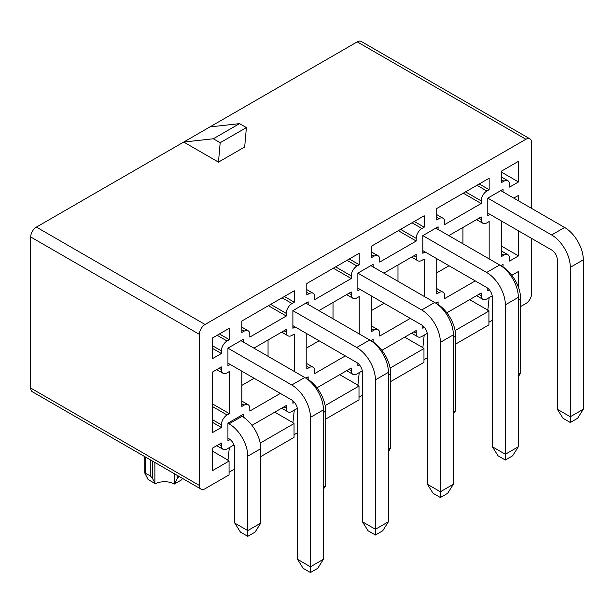 <?xml version="1.0" encoding="UTF-8"?>
<svg xmlns="http://www.w3.org/2000/svg" width="614" height="614" viewBox="0 0 614 614"><rect width="100%" height="100%" fill="white"/><g stroke="black" fill="none" stroke-linecap="round" stroke-linejoin="round"><path stroke-width="0.92" d="M154.874 482.796L152.541 478.513L150.261 475.766L144.774 473.018L148.081 479.511L155.403 483.74L154.874 482.796L154.874 462.472M254.142 378.285L241.839 385.392M268.049 339.987L268.049 356.304M319.111 340.778L306.8 347.885M333.018 302.479L333.018 318.796M384.072 303.27L371.762 310.377M397.979 264.972L397.979 281.289M449.041 265.762L436.731 272.869M462.941 227.464L462.941 243.781M230.212 364.463L227.932 365.775L227.932 348.146L291.757 384.993L304.751 377.495L240.926 340.64L243.205 339.327L243.205 341.96M230.112 439.532L227.932 440.791L227.932 423.161L229.068 423.814L242.062 416.315L240.926 415.655L243.205 414.343L243.205 417.013M295.173 326.955L292.893 328.275L292.893 310.638L356.719 347.486L369.712 339.987L305.887 303.132L308.167 301.819L308.167 304.452M306.908 378.876L305.887 378.147L308.167 376.835L308.167 379.506M360.142 289.447L357.862 290.767L357.862 273.13L421.688 309.978L434.681 302.479L370.856 265.632L373.135 264.312L373.135 266.944M371.869 341.376L370.856 340.647L373.135 339.327L373.135 341.998M425.103 251.94L422.823 253.26L422.823 235.622L486.649 272.47L499.642 264.972L435.817 228.124L438.097 226.804L438.097 229.436M436.838 303.869L435.817 303.139L438.097 301.819L438.097 304.49M490.072 214.432L487.792 215.752L487.792 198.115L551.618 234.962L564.611 227.464L500.786 190.616L503.066 189.296L503.066 191.929M501.799 266.361L500.786 265.632L503.066 264.312L503.066 266.983M220.18 142.709L213.342 138.764L183.709 142.049L218.461 162.119L220.18 142.709L246.398 127.574L239.56 123.629L209.927 126.914L357.233 41.867A8.059 4.651 -60 0 1 361.262 41.468L529.943 138.856A8.059 4.651 120 0 0 525.914 139.255L205.076 324.484A8.059 4.651 120 0 0 199.381 334.361L199.381 485.444A8.059 4.651 120 0 0 201.047 489.128A8.059 4.651 120 0 0 205.076 488.729L229.068 474.883L229.068 461.06L212.49 470.639L212.49 448.128L221.378 443.001L221.378 445.634A8.059 4.651 120 0 0 223.043 449.318A8.059 4.651 120 0 0 227.073 448.918L229.352 447.606L227.955 460.416L229.068 461.06M213.342 138.764L239.56 123.629M218.461 162.119L244.679 146.984L246.398 127.574M182.412 478.367L181.598 479.849L174.307 484.062L177.154 478.843L177.154 475.336M179.019 476.41L177.154 478.843M144.198 456.309L144.774 460.385M155.403 483.74A13.7 7.913 0 0 1 174.253 484.024L174.307 484.062M212.49 451.16L228.239 460.254M260.758 456.586L294.037 437.375L294.037 423.553L292.916 422.908L294.267 410.129L291.988 411.449A8.059 4.651 120 0 1 287.951 411.848A8.059 4.651 120 0 1 286.285 408.156L286.285 405.524L251.978 425.333M274.773 412.171L293.147 422.777M294.037 423.553L260.19 443.093M325.719 419.078L358.998 399.868L358.998 386.045L357.885 385.4L359.228 372.621L356.949 373.941A8.059 4.651 120 0 1 352.92 374.34A8.059 4.651 120 0 1 351.246 370.649L351.246 368.016L316.947 387.825M339.742 374.663L358.108 385.27M358.998 386.045L325.151 405.585M390.688 381.57L423.967 362.36L423.967 348.537L422.846 347.892L424.19 335.114L421.91 336.434A8.059 4.651 120 0 1 417.881 336.833A8.059 4.651 120 0 1 416.215 333.141L416.215 330.509L381.908 350.318M404.703 337.155L423.077 347.762M423.967 348.537L390.12 368.078M455.649 344.063L488.928 324.852L488.928 311.029L487.815 310.385L489.158 297.606L486.879 298.926A8.059 4.651 120 0 1 482.85 299.325A8.059 4.651 120 0 1 481.176 295.633L481.176 293.001L446.877 312.81M469.672 299.647L488.038 310.254M488.928 311.029L455.081 330.578M284.351 296.485L294.267 302.211L294.267 290.767L241.839 321.03L241.839 332.481L244.119 331.169A8.059 4.651 120 0 1 248.148 330.769A8.059 4.651 120 0 1 249.814 334.453L249.814 337.086L286.285 316.033L286.285 313.401A8.059 4.651 120 0 1 291.988 303.531L294.267 302.211M268.395 305.703L286.285 316.033M229.352 339.688L229.352 328.237L212.49 337.976L212.49 358.637L221.378 353.51L221.378 350.878A8.059 4.651 120 0 1 227.073 341.008L229.352 339.688L219.444 333.962M212.49 348.376L221.378 353.51M221.378 366.934L212.49 372.061L212.49 432.601L221.378 427.467L221.378 424.834A8.059 4.651 120 0 1 227.073 414.964L229.352 413.652L229.352 371.539L227.073 372.851A8.059 4.651 120 0 1 223.043 373.251A8.059 4.651 120 0 1 221.378 369.559L221.378 366.934M212.49 422.34L221.378 427.467M212.49 403.912L229.352 413.652M501.638 253.82L503.917 255.132L501.638 256.452L501.638 221.117M503.917 255.132A8.059 4.651 -60 0 1 507.947 254.733A8.059 4.651 -60 0 1 509.62 258.425L509.62 261.057L518.508 255.923L501.638 246.183M513.78 198.115L518.508 195.382L518.508 200.847M518.508 230.849L518.508 255.923M501.638 179.856L503.917 181.168A8.059 4.651 -60 0 1 507.947 180.769A8.059 4.651 -60 0 1 509.62 184.461L509.62 187.093L518.508 181.959L501.638 172.219M503.917 181.168L501.638 182.488L501.638 171.037L518.508 161.298L518.508 181.959M280.36 393.413L249.814 411.05L249.814 408.417A8.059 4.651 120 0 0 248.148 404.733A8.059 4.651 120 0 0 244.119 405.133L241.839 406.445L241.839 371.178M253.92 348.146L286.285 329.457L286.285 332.09A8.059 4.651 120 0 0 287.951 335.781A8.059 4.651 120 0 0 291.988 335.382L294.267 334.062L294.267 371.439M345.321 355.913L314.782 373.542L314.782 370.91A8.059 4.651 120 0 0 313.109 367.226A8.059 4.651 120 0 0 309.08 367.625L306.8 368.937L306.8 333.671M318.881 310.638L351.246 291.949L351.246 294.582A8.059 4.651 120 0 0 352.92 298.274A8.059 4.651 120 0 0 356.949 297.874L359.228 296.554L359.228 333.932M349.312 258.985L359.228 264.703L359.228 253.26L306.8 283.522L306.8 294.973L309.08 293.661A8.059 4.651 120 0 1 313.109 293.262A8.059 4.651 120 0 1 314.782 296.953L314.782 299.578L351.246 278.526L351.246 275.893A8.059 4.651 120 0 1 356.949 266.023L359.228 264.703M333.356 268.195L351.246 278.526M410.29 318.405L379.744 336.035L379.744 333.402A8.059 4.651 120 0 0 378.078 329.718A8.059 4.651 120 0 0 374.041 330.117L371.762 331.43L371.762 296.163M383.85 273.13L416.215 254.442L416.215 257.074A8.059 4.651 120 0 0 417.881 260.766A8.059 4.651 120 0 0 421.91 260.367L424.19 259.047L424.19 296.424M414.281 221.477L424.19 227.203L424.19 215.752L371.762 246.022L371.762 257.466L374.041 256.153A8.059 4.651 120 0 1 378.078 255.754A8.059 4.651 120 0 1 379.744 259.446L379.744 262.078L416.215 241.018L416.215 238.386A8.059 4.651 120 0 1 421.91 228.515L424.19 227.203M398.317 230.687L416.215 241.018M475.251 280.897L444.705 298.527L444.705 295.894A8.059 4.651 120 0 0 443.039 292.21A8.059 4.651 120 0 0 439.01 292.609L436.731 293.922L436.731 258.655M448.811 235.622L481.176 216.934L481.176 219.566A8.059 4.651 120 0 0 482.85 223.258A8.059 4.651 120 0 0 486.879 222.859L489.158 221.539L489.158 258.916M479.242 183.97L489.158 189.695L489.158 178.244L436.731 208.514L436.731 219.958L439.01 218.645A8.059 4.651 120 0 1 443.039 218.246A8.059 4.651 120 0 1 444.705 221.938L444.705 224.571L481.176 203.51L481.176 200.878A8.059 4.651 120 0 1 486.879 191.008L489.158 189.695M463.286 193.18L481.176 203.51M227.932 348.146L243.205 339.327M227.932 423.161L243.205 414.343M292.893 310.638L308.167 301.819M305.856 378.17L308.167 376.835M294.482 402.37L292.893 403.291L292.893 400.788M357.862 273.13L373.135 264.312M370.825 340.663L373.135 339.327M359.443 364.862L357.862 365.783L357.862 363.281M422.823 235.622L438.097 226.804M435.786 303.155L438.097 301.819M424.412 327.354L422.823 328.275L422.823 325.773M487.792 198.115L503.066 189.296M500.748 265.647L503.066 264.312M489.373 289.846L487.792 290.767L487.792 288.265M518.508 287.49L518.508 271.449L511.838 275.302M531.617 208.415L531.617 142.548A8.059 4.651 120 0 0 529.943 138.856M201.047 489.128L32.365 391.747A8.059 4.651 -60 0 1 30.7 388.056L30.7 236.973A8.059 4.651 -60 0 1 36.395 227.103L209.927 126.914M531.617 238.416L531.617 293.63A8.059 4.651 120 0 1 525.914 303.5L520.618 306.563M234.771 468.958L229.068 472.25M233.995 444.927L229.352 447.606M297.322 408.364L294.267 410.129M297.452 432.77L294.037 434.743M362.283 370.856L359.228 372.621M362.421 395.262L358.998 397.235M427.252 333.348L424.19 335.114M427.382 357.755L423.967 359.727M492.351 320.247L488.928 322.22M492.213 295.848L489.158 297.606M291.757 384.993A26.433 15.258 60 0 1 310.446 417.366L310.446 566.783L323.44 559.277L323.44 409.868A26.433 15.258 60 0 0 304.751 377.495M323.44 559.277L317.745 568.318L310.446 572.532L303.155 568.318L297.452 559.277L297.452 409.868A8.059 4.651 -120 0 0 291.757 399.998L227.932 363.15M297.452 559.277L310.446 566.783L310.446 572.532M229.068 423.814A26.433 15.258 60 0 1 247.764 456.194L247.764 530.588L260.758 523.09L260.758 448.688A26.433 15.258 60 0 0 242.062 416.315M260.758 523.09L255.056 532.131L247.764 536.337L240.465 532.131L234.771 523.09L234.771 448.688A8.059 4.651 -120 0 0 229.068 438.818L227.932 438.166M234.771 523.09L247.764 530.588L247.764 536.337M388.409 449.394L390.688 448.074L390.688 373.673A26.433 15.258 60 0 0 371.992 341.3M388.409 451.689L390.688 448.074M323.44 486.894L325.719 485.582L325.719 411.18A26.433 15.258 60 0 0 307.031 378.807M323.44 489.197L325.719 485.582M356.719 347.486A26.433 15.258 60 0 1 375.415 379.859L375.415 529.276L388.409 521.77L388.409 372.36A26.433 15.258 60 0 0 369.712 339.987M388.409 521.77L382.706 530.811L375.415 535.024L368.116 530.811L362.421 521.77L362.421 372.36A8.059 4.651 -120 0 0 356.719 362.49L292.893 325.643M362.421 521.77L375.415 529.276L375.415 535.024M421.688 309.978A26.433 15.258 60 0 1 440.376 342.351L440.376 491.768L453.37 484.269L453.37 334.853A26.433 15.258 60 0 0 434.681 302.479M453.37 484.269L447.675 493.303L440.376 497.517L433.085 493.303L427.382 484.269L427.382 334.853A8.059 4.651 -120 0 0 421.688 324.983L357.862 288.135M427.382 484.269L440.376 491.768L440.376 497.517M486.649 272.47A26.433 15.258 60 0 1 505.345 304.843L505.345 454.26L518.339 446.762L518.339 297.345A26.433 15.258 60 0 0 499.642 264.972M518.339 446.762L512.636 455.795L505.345 460.009L498.046 455.795L492.351 446.762L492.351 297.345A8.059 4.651 -120 0 0 486.649 287.475L422.823 250.627M492.351 446.762L505.345 454.26L505.345 460.009M453.37 411.887L455.649 410.566L455.649 336.173A26.433 15.258 60 0 0 436.961 303.792M453.37 414.181L455.649 410.566M518.339 374.379L520.618 373.059L520.618 298.665A26.433 15.258 60 0 0 501.922 266.284M518.339 376.674L520.618 373.059M551.618 234.962A26.433 15.258 60 0 1 570.306 267.336L570.306 416.752L583.3 409.254L583.3 259.837A26.433 15.258 60 0 0 564.611 227.464M583.3 409.254L577.605 418.287L570.306 422.501L563.015 418.287L557.312 409.254L557.312 259.837A8.059 4.651 -120 0 0 551.618 249.967L487.792 213.119M557.312 409.254L570.306 416.752L570.306 422.501M145.242 472.872L145.242 456.908M150.261 475.766L150.261 459.809M152.541 478.513L152.541 461.122M241.839 329.848L244.119 331.169M270.674 304.383L286.285 313.401M282.072 297.805L291.988 303.531M212.49 345.743L221.378 350.878M217.164 335.282L227.073 341.008M212.49 419.707L221.378 424.834M212.49 406.545L227.073 414.964M219.098 368.246L221.378 369.559M241.839 403.812L244.119 405.133M284.006 330.769L286.285 332.09M306.8 366.305L309.08 367.625M348.967 293.262L351.246 294.582M306.8 292.341L309.08 293.661M335.635 266.875L351.246 275.893M347.033 260.298L356.949 266.023M371.762 328.797L374.041 330.117M413.936 255.762L416.215 257.074M371.762 254.833L374.041 256.153M400.597 229.367L416.215 238.386M412.002 222.79L421.91 228.515M436.731 291.289L439.01 292.609M478.897 218.254L481.176 219.566M436.731 217.333L439.01 218.645M465.565 191.867L481.176 200.878M476.963 185.282L486.879 191.008M478.897 294.321L481.176 295.633M413.936 331.829L416.215 333.141M348.967 369.336L351.246 370.649M284.006 406.844L286.285 408.156M219.098 444.313L221.378 445.634M357.233 41.867L525.914 139.255M36.395 227.103L205.076 324.484M30.7 236.973L199.381 334.361M199.381 485.444L30.7 388.056M174.253 484.024L174.253 473.655M144.674 460.086L144.674 456.586M310.446 417.366L323.44 409.868M247.764 456.194L260.758 448.688M388.409 374.993L390.688 373.673M323.44 412.501L325.719 411.18M375.415 379.859L388.409 372.36M440.376 342.351L453.37 334.853M505.345 304.843L518.339 297.345M453.37 337.485L455.649 336.173M518.339 299.977L520.618 298.665M570.306 267.336L583.3 259.837M144.774 473.018L144.774 456.639M241.839 327.124L248.148 330.769M216.734 369.613L223.043 373.251M501.638 251.095L507.947 254.733M501.638 177.131L507.947 180.769M241.839 401.088L248.148 404.733M281.642 332.136L287.951 335.781M306.8 363.58L313.109 367.226M346.611 294.628L352.92 298.274M306.8 289.616L313.109 293.262M371.762 326.072L378.078 329.718M411.572 257.12L417.881 260.766M371.762 252.108L378.078 255.754M436.731 288.565L443.039 292.21M476.541 219.612L482.85 223.258M436.731 214.601L443.039 218.246M476.541 295.679L482.85 299.325M411.572 333.187L417.881 336.833M346.611 370.695L352.92 374.34M281.642 408.203L287.951 411.848M216.734 445.68L223.043 449.318"/></g></svg>

